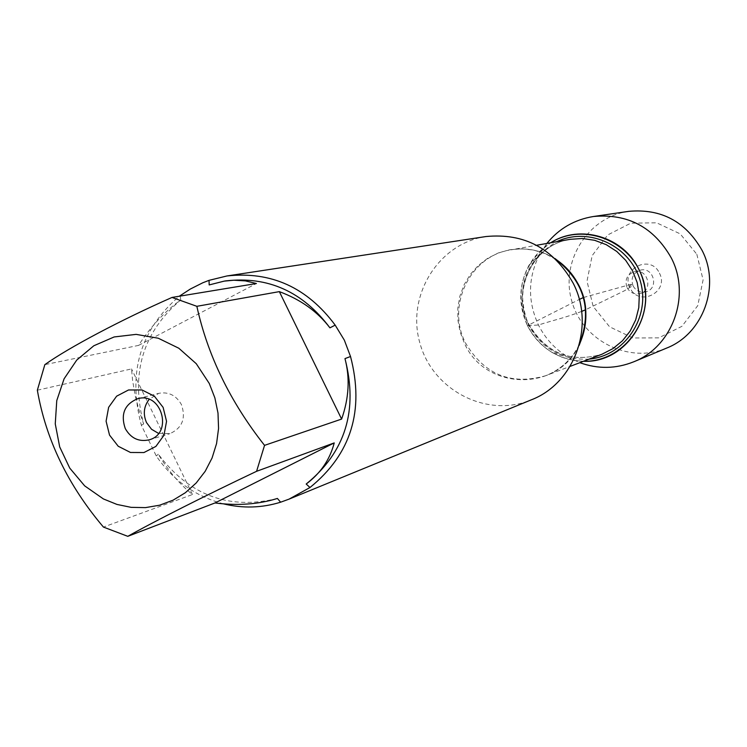 <?xml version="1.0" encoding="UTF-8"?>
<svg xmlns="http://www.w3.org/2000/svg" width="747" height="747" viewBox="0 0 747 747"><rect width="100%" height="100%" fill="white"/><g stroke="black" fill="none" stroke-linecap="round" stroke-linejoin="round"><path stroke-width="0.56" stroke-dasharray="3.73 2.8" d="M486.008 236.538C438.442 243.354 406.256 295.635 419.814 342.78C432.42 390.195 486.913 418.488 531.21 399.878M223.549 503.87C195.63 496.484 173.201 480.517 156.263 455.969L141.342 425.192C127.429 373.024 140.072 330.034 179.289 296.242M209.179 284.924L224.856 281.021M37.35 390.214L131.537 368.915L132.602 380.578L135.356 396.396L139.586 412.251L143.667 423.988C130.398 373.612 142.78 332.256 180.793 299.902C164.723 311.48 150.633 326.644 138.531 345.403L44.839 364.648M277.398 498.445C229.18 510.276 189.477 495.522 158.308 454.204C168.224 470.703 179.597 484.14 192.446 494.533L103.431 527.074M156.263 455.969L158.308 454.204M143.667 423.988L141.342 425.192M180.176 296.092L180.793 299.902M527.475 325.664C514.16 291.732 521.892 264.102 550.67 242.775L545.049 246.65L538.27 252.757L533.806 257.958L528.792 265.624C518.595 285.307 518.157 305.327 527.475 325.664C533.33 337.308 541.818 346.403 552.957 352.948L561.202 356.935L567.701 359.102L576.656 360.857L583.472 361.287C558.336 360.035 539.67 348.158 527.475 325.664M138.531 345.403L256.408 283.515M192.446 494.533L131.537 368.915M158.551 433.4L169.905 433.643C182.296 428.012 186.134 418.32 181.428 404.575C176.161 395.312 168.598 391.568 158.747 393.333L149.139 399.384M546.841 243.457L540.044 253.616C527.905 277.044 527.373 300.845 538.466 325.01C545.422 338.858 555.525 349.671 568.775 357.449L579.831 362.678M628.713 211.354C588.113 216.91 560.25 261.03 571.688 300.752C582.305 340.707 628.881 364.219 666.557 348.111M627.088 287.679C630.113 292.805 634.483 294.748 640.216 293.506C653.765 290.06 647.584 267.734 634.194 271.74C626.873 274.747 624.501 280.05 627.088 287.679M633.111 285.989C636.099 291.059 640.431 292.983 646.099 291.75C659.508 288.333 653.401 266.249 640.142 270.218C632.896 273.187 630.552 278.444 633.111 285.989M659.424 273.131C669.657 292.03 638.862 307.465 630.094 287.922C619.861 269.125 650.553 253.55 659.424 273.131M696.83 254.269L703.095 279.92L697.745 305.663L681.899 326.336L658.751 337.849L632.952 337.989L609.58 326.794L593.202 306.522L586.993 281.152L592.166 255.623L607.741 234.941L630.711 223.204L656.585 222.793L680.2 233.867L696.83 254.269M581.624 311.443C562.36 318.652 554.563 319.8 538.466 325.01L529.978 325.515C529.651 325.169 522.545 327.914 537.905 320.388L579.289 299.463M583.463 297.493L632.728 283.86L628.899 286.699L631.551 286.418L624.567 290.704L585.667 309.725M555.824 259.349L545.133 253.653L533.629 250.086L521.723 248.76L509.837 249.722L498.37 252.925L487.726 258.247L478.267 265.502L470.311 274.438L464.12 284.738L459.909 296.055L457.818 307.997L457.911 320.155L460.18 332.126L464.55 343.499C485.419 390.998 558.691 392.156 579.373 344.423M579.056 345.572C571.474 359.849 560.306 369.914 545.553 375.76C511.041 385.536 484.392 374.667 465.605 343.134C445.978 306.083 470.012 255.81 510.705 249.862C526.374 247.285 541.127 250.17 554.974 258.527M528.615 324.572C545.824 353.35 570.269 363.238 601.951 354.237C570.559 363.201 546.234 353.284 528.997 324.497C510.995 290.536 533.143 244.689 570.148 239.32C532.798 244.783 510.631 290.742 528.615 324.572M589.234 359.092C562.174 360.437 541.939 349.054 528.531 324.954C515.085 288.968 524.487 261.217 556.748 241.701M579.355 344.479C571.875 359.363 560.605 369.793 545.553 375.76L570.073 366.403M555.787 259.302C541.715 250.385 526.682 247.238 510.705 249.862L536.551 245.277M149.073 439.852L169.905 433.643M137.691 398.721L158.747 393.333M552.957 352.948L568.775 357.449M528.792 265.624L540.044 253.616M640.216 293.506L646.099 291.75M634.194 271.74L640.142 270.218"/><path stroke-width="1.12" d="M289.061 499.127L531.21 399.878C574.583 383.407 595.527 325.888 573.164 283.169C553.462 248.452 524.413 232.905 486.008 236.538L226.948 275.96C271.086 271.086 307.166 287.483 335.179 325.132L344.339 340.146L350.53 356.506C364.601 410.542 351.081 454.204 309.977 487.511L289.061 499.127L280.62 502.199C261.833 507.988 242.803 508.548 223.549 503.87M179.289 296.242L190.289 289.061L202.754 282.796L209.029 280.349L226.948 275.96M103.422 498.949L116.962 504.43L131.136 507.353L145.506 507.615L159.625 505.205L173.052 500.191L185.387 492.703L196.209 482.973L205.201 471.292L212.055 458.032L216.565 443.597L218.563 428.442L217.993 413.054L214.875 397.908L209.291 383.5L196.265 363.705L178.813 348.233L158.252 338.214L136.141 334.376L114.123 336.962L93.833 345.758L76.754 360.063L64.093 378.804L56.763 400.607L55.259 423.866L59.695 446.921L69.742 468.098L84.672 485.877L103.422 498.949M103.431 527.074L127.793 536.327C152.892 522.106 206.2 495.168 256.594 471.301L264.541 445.361C230.253 401.849 207.685 355.497 196.853 306.317L172.025 297.437C121.135 319.847 68.519 347.728 44.839 364.648L37.35 390.214C45.95 439.609 67.977 485.223 103.431 527.074M264.541 445.361L341.612 419.076C348.98 398.179 350.1 378.019 344.974 358.607C358.317 410.28 345.394 452.084 306.195 484.028C320.584 473.262 329.931 459.554 334.226 442.906L256.594 471.301M224.856 281.021L225.585 280.9C268.07 276.017 302.852 291.666 329.922 327.84C317.624 311.658 300.77 299.584 279.341 291.629L196.853 306.317M172.025 297.437L256.408 283.515L245.371 280.881L233.764 280.228L224.212 281.124L209.179 284.924L209.029 280.349M127.793 536.327L214.987 502.955C237.667 505.859 258.471 504.356 277.398 498.445L280.62 502.199M335.179 325.132L329.922 327.84M344.974 358.607L350.53 356.506M309.977 487.511L306.195 484.028M180.102 295.625L180.176 296.092M550.67 242.775C584.163 221.635 632.877 241.449 643.27 280.947C654.661 320.164 623.063 362.202 583.472 361.287C627.91 363.415 660.656 309.65 638.834 269.35C623.549 236.696 580.074 223.801 550.67 242.775M109.52 435.081L106.093 421.196L108.632 407.311L116.635 396.171L128.531 389.971L141.995 389.962L154.349 396.171L163.117 407.367L166.553 421.336L163.966 435.277L155.89 446.417L143.938 452.551L130.492 452.477L118.213 446.239L109.52 435.081M334.226 442.906L214.987 502.955M279.341 291.629L341.612 419.076M125.263 428.554C130.828 438.284 138.765 442.056 149.073 439.852C173.481 433.708 161.782 391.447 137.691 398.721C124.562 404.211 120.416 414.155 125.263 428.554M149.139 399.384C143.769 406.396 142.901 414.137 146.524 422.587L151.529 429.264L158.551 433.4M579.831 362.678C597.945 369.205 615.92 368.915 633.764 361.791C672.515 346.776 691.152 295.737 671.273 257.92C653.802 227.219 627.891 213.409 593.548 216.49C574.583 219.553 559.017 228.535 546.841 243.457M633.764 361.791L666.557 348.111C703.151 333.928 720.771 285.877 702.04 250.31C685.578 221.429 661.142 208.441 628.713 211.354L593.548 216.49M579.289 299.463L583.463 297.493M585.667 309.725L581.624 311.443M579.373 344.423C588.188 324.861 588.029 305.224 578.878 285.513C573.444 274.691 565.759 265.969 555.824 259.349M554.974 258.527C585.218 281.386 593.249 310.407 579.056 345.572M570.073 366.403L601.951 354.237L612.913 348.634L622.456 340.8L630.169 331.07L635.697 319.865L638.788 307.689L639.301 295.084L637.2 282.618L632.588 270.853L625.678 260.301L616.77 251.45L606.265 244.68L594.649 240.301L582.427 238.489L570.148 239.32L536.551 245.277M556.748 241.701C588.963 226.173 631.028 246.062 640.487 281.712C650.702 317.158 624.847 355.843 589.234 359.092M225.585 280.9L224.212 281.124M555.787 259.302C584.584 281.899 592.446 310.294 579.355 344.479"/></g></svg>
